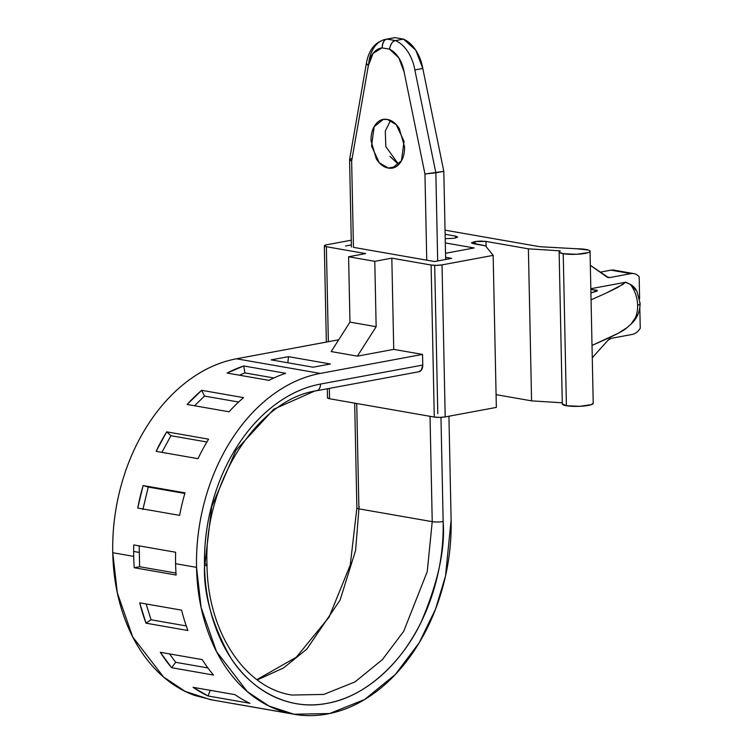 <?xml version="1.0" encoding="UTF-8"?>
<svg xmlns="http://www.w3.org/2000/svg" width="753" height="753" viewBox="0 0 753 753"><rect width="100%" height="100%" fill="white"/><g stroke="black" fill="none" stroke-linecap="round" stroke-linejoin="round"><path stroke-width="1.13" d="M291.976 695.057L323.752 694.426L355.049 681.889L382.42 659.572L403.712 631.287L427.233 571.612L432.231 521.66L358.917 508.849A7.728 1.393 178.8 0 1 356.875 507.946A7.728 1.393 -1.2 0 0 358.917 508.849L355.614 550.377L340.083 600.113L306.866 649.077L283.552 667.949L257.272 679.903L283.552 667.949L306.866 649.077L340.083 600.113L355.614 550.377L358.917 508.849L432.231 521.66L430.029 416.315L432.231 521.66L427.233 571.612L403.712 631.287L382.42 659.572L355.049 681.889L323.752 694.426L291.976 695.057C245.384 688.28 207.593 632.492 206.99 564.806A7.728 1.393 178.8 0 1 204.496 565.88C203.489 593.919 212.111 624.369 230.371 657.228C249.394 688.101 286.677 711.491 327.169 703.33C367.69 696.431 403.702 659.421 421.294 621.733C438.039 582.37 445.324 548.965 443.15 521.518A7.728 1.393 178.8 0 1 432.231 521.66A7.728 1.393 -1.2 0 0 443.15 521.518L440.976 417.36L443.15 521.518C443.592 542.687 440.994 563.611 435.347 584.29C429.699 604.979 421.445 623.842 410.564 640.888C399.692 657.943 387.033 671.874 372.575 682.689C358.127 693.513 342.991 700.394 327.169 703.33C311.347 706.276 296.042 705.053 281.245 699.669C266.458 694.285 253.309 685.145 241.807 672.26C230.305 659.374 221.326 643.711 214.859 625.282C208.393 606.852 204.938 587.048 204.496 565.88A7.728 1.393 -1.2 0 0 206.99 564.806C203.498 482.965 257.695 399.184 316.655 390.751L418.941 371.737M418.649 371.794L421.341 370.165L422.762 365.054L320.477 384.068A7.728 5.13 79.5 0 1 316.731 390.732A7.728 5.13 79.5 0 1 315.403 390.751L273.791 409.208L235.971 450.219L211.753 506.468L204.938 563.912A7.728 1.393 178.8 0 1 206.99 564.806M358.88 506.976A7.728 1.393 178.8 0 1 359.369 506.873A7.728 1.393 -1.2 0 0 358.88 506.976M387.287 119.426L396.247 124.678L404.05 141.385L401.443 160.803L392.313 168.07L388.303 168.079L396.059 166.639L388.303 168.079C392.934 168.888 396.831 167.204 400.003 163.024C403.175 158.845 404.69 153.396 404.549 146.684L399.288 128.622C395.918 123.304 391.918 120.235 387.287 119.426C382.656 118.616 378.759 120.301 375.587 124.48C372.415 128.659 370.9 134.109 371.041 140.82L376.312 158.883C379.681 164.201 383.682 167.27 388.303 168.079L379.352 162.827L371.54 146.12L374.147 126.702L383.277 119.435L387.287 119.426M133.648 551.45L139.324 552.448L133.648 551.45M212.487 699.998L194.622 695.424C178.847 689.682 164.832 679.94 152.558 666.189C140.284 652.446 130.702 635.739 123.812 616.076C116.913 596.423 113.232 575.301 112.752 552.721L133.705 556.382A173.124 125.676 -80.1 0 1 133.752 544.927L175.637 552.241A173.124 125.676 99.9 0 0 175.59 563.696L196.542 567.357C197.013 589.938 200.693 611.06 207.593 630.722C214.492 650.385 224.074 667.083 236.338 680.834C248.612 694.577 262.637 704.328 278.412 710.07C294.188 715.811 310.509 717.11 327.395 713.976C344.272 710.832 360.414 703.5 375.832 691.96C391.24 680.42 404.747 665.558 416.353 647.373C427.949 629.188 436.759 609.064 442.783 587.001C448.807 564.938 451.584 542.621 451.113 520.041L448.929 416.221L451.113 520.041L445.512 575.989L435.639 608.866L419.167 642.817L395.316 674.5L364.659 699.49L329.607 713.533L294.018 714.239L268.953 706.032L247.295 691.612L216.488 651.543L201.098 607.464L196.542 567.357L175.59 563.696A173.124 125.676 99.9 0 0 176.117 575.047L134.222 567.724A173.124 125.676 -80.1 0 1 133.705 556.382L112.752 552.721L117.317 592.827L132.697 636.897L163.514 676.975L185.172 691.386L210.238 699.603L292.06 713.9M187.892 630.506L146.007 623.183A173.124 125.676 -80.1 0 1 139.719 602.833L181.614 610.156A173.124 125.676 99.9 0 0 187.892 630.506A173.124 125.676 -80.1 0 1 181.614 610.156L139.719 602.833L146.007 623.183L187.892 630.506M213.541 675.046L171.646 667.723A173.124 125.676 -80.1 0 1 160.323 652.296L202.218 659.609A173.124 125.676 99.9 0 0 213.541 675.046A173.124 125.676 -80.1 0 1 202.218 659.609L160.323 652.296L171.646 667.723L213.541 675.046M249.958 703.302L208.073 695.979A173.124 125.676 -80.1 0 1 193.069 687.32L234.964 694.643A173.124 125.676 99.9 0 0 249.958 703.302A173.124 125.676 -80.1 0 1 234.964 694.643L193.069 687.32L208.073 695.979L249.958 703.302M234.004 703.707L275.89 711.03M559.131 251.897L562.312 403.928A15.455 2.777 -1.2 0 0 566.407 405.716L563.225 253.686L576.534 254.288L588.215 252.603C590.719 251.709 590.794 250.862 588.422 250.052L576.996 248.782L539.76 246.711L445.032 230.164L539.76 246.711L576.996 248.782A15.455 2.777 178.8 0 1 590.032 251.173A15.455 2.777 178.8 0 1 580.431 254.025A15.455 2.777 178.8 0 1 563.225 253.686L566.407 405.716A15.455 2.777 -1.2 0 0 583.622 406.055A15.455 2.777 -1.2 0 0 593.213 403.203M636.134 289.82A22.722 16.491 99.9 0 0 630.233 284.342A24.971 16.575 79.5 0 1 637.622 305.426A27.052 4.857 -1.2 0 0 640.097 303.327A27.052 4.857 178.8 0 1 637.622 305.426A24.971 16.575 79.5 0 1 631.07 324.072L630.581 324.505L631.07 324.072A24.971 16.575 -100.5 0 0 637.622 305.426A24.971 16.575 -100.5 0 0 630.233 284.342L637.019 291.345M419.016 371.718A7.728 5.13 -100.5 0 0 422.762 365.054L422.537 354.409L393.734 349.383L391.824 258.157L393.734 349.383L422.537 354.409L422.762 365.054L320.477 384.068C304.654 387.014 289.519 393.885 275.071 404.709C260.623 415.524 247.953 429.464 237.082 446.51C226.211 463.556 217.946 482.419 212.299 503.108C206.651 523.787 204.054 544.711 204.496 565.88A162.309 117.816 99.9 0 1 320.477 384.068A7.728 5.13 -100.5 0 1 316.731 390.732M327.32 388.774L327.508 397.857A7.728 1.393 -1.2 0 0 329.55 398.751L434.283 417.058L439.658 417.388L445.202 416.917L496.349 407.411L493.159 255.38L496.349 407.411L445.202 416.917L442.02 264.887A7.728 1.393 178.8 0 1 431.102 265.028L434.283 417.058A7.728 1.393 -1.2 0 0 445.202 416.917L442.02 264.887L493.159 255.38L485.516 245.845L471.425 242.843L475.058 241.553L485.977 241.412L528.39 248.829L560.204 250.853A15.455 2.777 178.8 0 0 559.131 251.907A15.455 2.777 178.8 0 0 563.225 253.686L559.394 252.387L560.204 250.853L528.39 248.829L485.977 241.412L480.612 241.082L475.058 241.553L471.434 242.786L473.477 243.737L485.516 245.845L493.159 255.38L442.02 264.887L436.467 265.367L431.102 265.028L391.824 258.157L431.102 265.028L434.283 417.058L329.55 398.751L329.334 388.397L329.55 398.751L327.517 397.8M328.355 341.702L326.369 246.72L365.647 253.582L348.601 256.754L365.647 253.582L326.369 246.72L324.336 245.77L326.811 244.753L351.265 240.207L326.811 244.753A7.728 1.393 178.8 0 0 324.327 245.826A7.728 1.393 178.8 0 0 326.369 246.72L328.355 341.702M349.627 159.815L351.642 161.18L353.449 247.351A7.728 1.393 -1.2 0 1 353.411 247.351L434.613 261.536L451.659 258.373L434.613 261.536L426.791 260.171A7.728 1.393 -1.2 0 1 426.753 260.171L353.449 247.351L351.642 161.18L368.33 65.699L373.083 53.378L382.1 47.872L389.499 49.171L398.817 57.877L404.116 71.949L424.956 173.99L426.753 260.171L424.956 173.99L443.809 171.345L445.654 259.484L443.809 171.345L422.8 68.457L415.75 50.159L403.476 39.118L395.08 37.65L403.476 39.118L395.523 40.596L387.127 39.128L395.08 37.65A34.779 23.089 -100.5 0 0 393.555 37.866M349.966 322.124L348.601 256.754L349.966 322.124L331.188 351.566L357.374 356.141L393.734 349.383L357.374 356.141L376.152 326.708L357.374 356.141L331.188 351.566L349.966 322.124L376.152 326.708L374.778 261.329L376.152 326.708L349.966 322.124M391.824 258.157L374.778 261.329L348.601 256.754L374.778 261.329L391.824 258.157M445.305 242.918L474.155 247.953L445.305 242.918M434.688 265.348L437.794 413.566L434.688 265.348M445.211 238.682L454.021 238.287L457.645 237.063L455.603 236.113L445.127 234.277L455.603 236.113L455.64 237.986L455.603 236.113L457.645 237.007L454.021 238.287L445.211 238.682M451.659 258.373L445.607 257.31L451.659 258.373M445.522 253.281L474.155 247.953L445.522 253.281M351.369 244.913L345.589 245.986L351.369 244.913M614.872 270.289L610.994 270.158L600.094 272.181L610.994 270.158L630.892 273.64L609.902 277.537A7.728 5.61 -80.1 0 1 606.692 276.831L590.333 265.32L608.405 277.556L609.902 277.537L607.012 277.038L609.902 277.537L630.892 273.64A15.455 11.22 -80.1 0 1 634.045 273.65A15.455 11.22 -80.1 0 1 639.165 276.765A15.455 11.22 99.9 0 0 630.892 273.64L610.994 270.158A15.455 11.22 99.9 0 1 614.147 270.167M637.509 314.613L631.07 324.072M623.437 284.116L606.381 292.973L617.356 287.646L625.809 282.215L590.823 288.719L625.809 282.215L630.233 284.342L625.724 282.309M639.626 298.837L639.165 276.765L639.626 298.837M592.272 357.722L608.019 340.243A7.728 5.61 -80.1 0 1 611.172 338.351L632.162 334.445A15.455 11.22 99.9 0 0 640.248 328.28L639.815 307.826L640.248 328.28A15.455 11.22 -80.1 0 1 632.162 334.445L611.172 338.351L608.019 340.243L592.272 357.722M596.705 291.251L597.167 290.31L590.841 289.416L597.421 290.658L590.917 292.879L596.705 291.251M606.381 292.973L591.058 299.845L606.381 292.973M639.702 302.527A27.052 4.857 178.8 0 1 640.097 303.327L636.887 291.091M626.76 327.819C624.915 329.861 618.439 333.447 607.342 338.577L592.018 345.448L618.317 333.25L626.76 327.819M473.919 241.769L473.966 243.821L473.919 241.769M475.058 241.553L475.105 244.028L475.058 241.553M485.977 241.412L486.08 246.551L485.977 241.412M528.39 248.829L531.58 400.86L496.076 394.657L531.58 400.86L528.39 248.829M562.293 402.808L531.58 400.86L562.293 402.808M593.223 402.977L591.397 404.634L579.725 406.319L566.407 405.716L562.312 403.824M393.631 37.848L385.677 39.325C375.079 41.933 368.65 49.99 366.372 63.506L368.33 65.699A27.052 17.959 79.5 0 1 382.1 47.872L389.499 49.171C390.478 44.06 392.492 41.199 395.523 40.596A34.779 23.089 -100.5 0 1 414.847 69.935L435.846 172.823L443.809 171.345L422.8 68.457L414.847 69.935L435.846 172.823L437.691 260.962L435.846 172.823L424.956 173.99L404.116 71.949A27.052 17.959 79.5 0 0 389.499 49.171C390.788 43.589 392.802 40.737 395.523 40.596A34.779 23.089 79.5 0 1 414.847 69.935L422.8 68.457A34.779 23.089 -100.5 0 0 403.476 39.118L395.523 40.596L387.127 39.128L395.08 37.65M338.756 339.772L236.47 358.786A173.124 125.676 99.9 0 0 112.752 552.721C112.282 530.14 115.058 507.823 121.082 485.76C127.097 463.697 135.917 443.573 147.513 425.389C159.118 407.204 172.625 392.341 188.034 380.802C203.451 369.262 219.594 361.92 236.47 358.786L320.26 373.422A173.124 125.676 -80.1 0 0 196.542 567.357C196.072 544.777 198.839 522.46 204.863 500.397C210.887 478.334 219.697 458.21 231.303 440.025C242.899 421.84 256.406 406.978 271.824 395.438C287.232 383.898 303.374 376.566 320.26 373.422L422.537 354.409L320.26 373.422L236.47 358.786L338.709 339.782M349.599 159.41L366.391 63.393L368.33 65.699L351.642 161.18L349.674 159.918L352.065 158.177M358.917 508.849L356.715 403.495L358.917 508.849M313.097 367.2L330.407 363.981L288.521 356.668L271.202 359.878L313.097 367.2L330.407 363.981L288.521 356.668L287.853 362.786L288.521 356.668L271.202 359.878L313.097 367.2M398.685 164.549L389.941 156.351M268.972 380.369L227.077 373.046A173.124 125.676 -80.1 0 1 243.784 365.967L285.669 373.29A173.124 125.676 99.9 0 0 268.972 380.369A173.124 125.676 -80.1 0 1 285.669 373.29L243.784 365.967L244.866 372.904L273.857 377.968L244.866 372.904L239.426 375.21L244.866 372.904L243.784 365.967L227.077 373.046L268.972 380.369M229.034 411.787L187.139 404.465A173.124 125.676 -80.1 0 1 201.663 390.318L243.558 397.64A173.124 125.676 99.9 0 0 229.034 411.787A173.124 125.676 -80.1 0 1 243.558 397.64L201.663 390.318L204.496 396.069L238.635 402.036L204.496 396.069L194.547 405.763L204.496 396.069L201.663 390.318L187.139 404.465L229.034 411.787M198.011 458.671L156.116 451.348A173.124 125.676 -80.1 0 1 166.705 431.846L208.6 439.168A173.124 125.676 99.9 0 0 198.011 458.671A173.124 125.676 -80.1 0 1 208.6 439.168L166.705 431.846L170.94 435.714L206.887 442.002L170.94 435.714L161.904 452.365L170.94 435.714L166.705 431.846L156.116 451.348L198.011 458.671M143.004 508.972L148.247 487.069L143.117 485.544L137.743 508.049L179.628 515.372L137.743 508.049A173.124 125.676 -80.1 0 1 143.117 485.544L185.012 492.857A173.124 125.676 99.9 0 0 179.628 515.372A173.124 125.676 -80.1 0 1 185.012 492.857L143.117 485.544L148.247 487.069L184.833 493.46L148.247 487.069L142.863 509.583M368.895 61.906A34.779 23.089 79.5 0 1 385.602 39.344A34.779 23.089 79.5 0 1 387.127 39.128A34.779 23.089 -100.5 0 0 385.602 39.344M390.515 120.442L385.291 131.154L385.818 146.609L398.714 164.521M139.183 545.878L139.625 566.727L175.986 573.08L139.625 566.727L134.222 567.724L176.117 575.047A173.124 125.676 -80.1 0 1 175.59 563.696A173.124 125.676 -80.1 0 1 175.637 552.241L133.752 544.927M186.255 625.931L151.024 619.766L146.007 623.183L151.024 619.766L186.255 625.931M146.138 603.962L151.024 619.766L146.138 603.962M207.913 667.949L175.684 662.311L171.646 667.723L175.684 662.311L207.913 667.949M169.51 653.896L175.684 662.311L169.51 653.896M210.219 690.322L208.073 695.979L210.219 690.322M382.1 47.872C382.364 42.639 384.03 39.721 387.127 39.128C384.406 39.269 382.731 42.177 382.1 47.872M256.895 679.63L296.287 657.237L329.042 617.215L350.267 565.023L356.875 507.955L354.682 403.147M392.313 168.07L393.546 167.844M590.041 251.248L593.223 403.279M633.866 273.612L613.968 270.139M631.23 323.931C637.132 318.387 640.088 311.516 640.097 303.327M626.157 328.412L630.6 324.477M326.341 342.078L324.327 245.826M349.58 159.655L351.406 247.003M383.277 119.435L384.19 119.266"/></g></svg>

